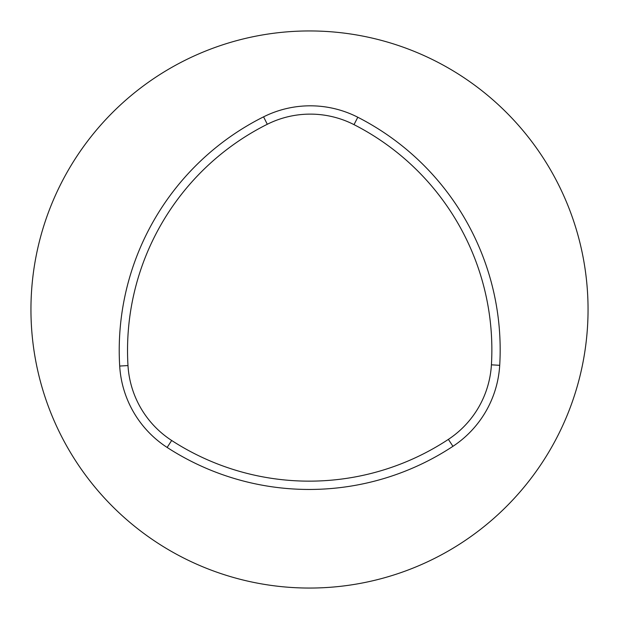 <?xml version="1.0" encoding="UTF-8"?>
<svg xmlns="http://www.w3.org/2000/svg" width="619" height="619" viewBox="0 0 619 619"><rect width="100%" height="100%" fill="white"/><g stroke="black" fill="none" stroke-linecap="round" stroke-linejoin="round"><path stroke-width="0.93" d="M588.05 309.5A278.55 278.55 0 0 1 170.225 550.732A278.55 278.55 0 0 1 170.225 68.268A278.55 278.55 0 0 1 588.05 309.5M448.373 439.382A252.831 252.831 0 0 1 171.664 440.48A96.146 96.146 0 0 1 127.986 365.558A252.831 252.831 0 0 1 267.292 124.272A96.146 96.146 0 0 1 354.014 124.643A252.831 252.831 0 0 1 491.416 364.823A96.146 96.146 0 0 1 448.373 439.382L452.946 446.314A261.141 261.141 0 0 1 167.145 447.452A104.456 104.456 0 0 1 119.691 366.053A261.141 261.141 0 0 1 263.578 116.844A104.456 104.456 0 0 1 357.797 117.239A261.141 261.141 0 0 1 499.711 365.318A104.456 104.456 0 0 1 452.946 446.314M167.145 447.452L171.664 440.48M119.691 366.053L127.986 365.558M263.578 116.844L267.292 124.272M357.797 117.239L354.014 124.643M499.711 365.318L491.416 364.823"/></g></svg>
